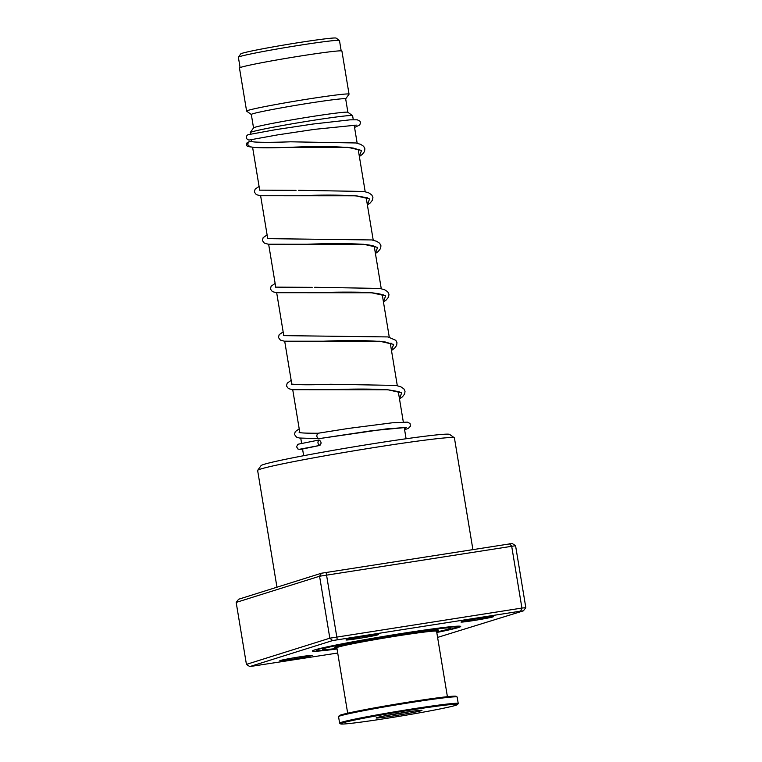 <?xml version="1.0" encoding="UTF-8"?>
<svg xmlns="http://www.w3.org/2000/svg" width="762" height="762" viewBox="0 0 762 762"><rect width="100%" height="100%" fill="white"/><g stroke="black" fill="none" stroke-linecap="round" stroke-linejoin="round"><path stroke-width="1.14" d="M240.097 67.589L238.382 57.255A51.235 1.876 -9.4 0 1 238.411 57.179L240.773 53.883A48.368 1.772 -9.4 0 1 251.46 51.044A48.368 1.772 -9.4 0 1 303.486 41.872A48.368 1.772 -9.4 0 1 336.128 38.1L339.433 40.453A51.235 1.876 -9.4 0 1 339.471 40.519L341.185 50.854M238.411 57.179A51.235 1.876 -9.4 0 1 249.736 54.169A51.235 1.876 -9.4 0 1 304.848 44.453A51.235 1.876 -9.4 0 1 339.433 40.453M250.422 134.169L250.174 132.664A51.911 1.905 -9.4 0 1 250.203 132.588A51.911 1.905 -9.4 0 1 261.671 129.53A51.911 1.905 -9.4 0 1 317.516 119.682A51.911 1.905 -9.4 0 1 352.568 115.643A51.911 1.905 -9.4 0 1 352.615 115.7L353.273 119.682M250.203 132.588L253.575 127.883A47.816 1.753 -9.4 0 1 264.138 125.063A47.816 1.753 -9.4 0 1 315.582 115.995A47.816 1.753 -9.4 0 1 347.863 112.271L352.568 115.643M253.546 127.921L251.317 114.481A47.816 1.753 -9.4 0 1 261.909 111.595A47.816 1.753 -9.4 0 1 314.163 102.403A47.816 1.753 -9.4 0 1 345.672 98.86L349.025 94.221A51.911 1.905 -9.4 0 0 349.044 94.155L341.909 51.044A51.911 1.905 -9.4 0 0 307.705 54.893A51.911 1.905 -9.4 0 0 250.974 64.875A51.911 1.905 -9.4 0 0 239.468 68.009L246.612 111.109A51.911 1.905 -9.4 0 1 258.108 107.975A51.911 1.905 -9.4 0 1 314.839 97.993A51.911 1.905 -9.4 0 1 349.044 94.155M251.327 114.51L246.65 111.176A51.911 1.905 -9.4 0 1 246.612 111.109M473.192 620.611A16.393 0.6 -9.4 0 1 460.991 622.021A16.393 0.6 -9.4 0 1 481.127 618.125A16.393 0.6 -9.4 0 1 493.319 616.668A16.393 0.6 -9.4 0 1 473.192 620.611M292.017 659.311A16.393 0.6 -9.4 0 1 279.825 660.711A16.393 0.6 -9.4 0 1 299.961 656.815A16.393 0.6 -9.4 0 1 312.153 655.368A16.393 0.6 -9.4 0 1 292.017 659.311M358.207 638.527A16.393 0.6 -9.4 0 1 346.015 639.937A16.393 0.6 -9.4 0 1 366.151 636.032A16.393 0.6 -9.4 0 1 378.333 634.584A16.393 0.6 -9.4 0 1 358.207 638.527M257.68 470.325L261.052 465.62A95.631 3.505 -9.4 0 1 378.523 442.865A95.631 3.505 -9.4 0 1 449.618 434.407L454.333 437.769A99.736 3.658 170.6 0 0 380.181 446.599A99.736 3.658 170.6 0 0 257.68 470.325A99.736 3.658 170.6 0 0 257.632 470.468L276.958 587.197M472.888 549.488L454.419 437.893A99.736 3.658 170.6 0 0 454.333 437.769M337.033 648.976A75.143 2.753 -9.4 0 1 312.439 650.986A75.143 2.753 -9.4 0 1 404.774 633.003A75.143 2.753 -9.4 0 1 460.705 626.44A75.143 2.753 -9.4 0 1 436.778 632.47A75.143 2.753 -9.4 0 0 460.705 626.44A75.143 2.753 -9.4 0 0 404.774 633.003A75.143 2.753 -9.4 0 0 312.439 650.986A75.143 2.753 -9.4 0 0 337.033 648.976M464.268 497.576L463.239 491.357M515.569 545.706L319.573 576.234L236.172 602.418L238.62 599.237L321.469 573.224L512.235 543.506L515.569 545.706L525.828 607.666L521.922 608.057L520.627 611.134L332.613 640.566L249.765 666.579L337.709 653.024M236.172 602.418L246.431 664.378L329.832 638.194L521.922 608.057L511.664 546.106L509.473 543.782M321.469 573.224L319.573 576.234L329.832 638.194L332.613 640.566M326.098 572.348L337.252 639.699M437.598 637.413L523.38 610.848L520.627 611.134M246.431 664.378L249.765 666.579M523.38 610.848L525.828 607.666M319.078 439.998L297.961 444.246L296.542 446.761L298.018 449.104L300.828 449.38L319.888 445.408C321.65 443.36 321.373 441.56 319.078 439.998C317.325 442.046 317.592 443.846 319.888 445.408L300.552 449.066M318.745 438.683L299.342 438.007L296.466 437.083L294.484 434.454L295.237 431.644L299.209 428.854M359.369 156.524L362.293 154.391L364.512 151.533L364.893 148.8L363.665 146.333L360.674 144.351L355.902 142.97L290.608 141.808C273.501 142.427 261.328 142.475 254.098 141.951L249.812 141.294L246.831 143.027L246.659 145.304L247.45 146.447L251.241 147.018M356.368 125.12L314.315 129.378L277.654 134.874L249.726 139.932A2.734 2.677 -110 0 1 246.469 137.789A2.734 2.677 -110 0 1 248.469 134.617L276.101 129.588L312.858 124.054L349.987 119.844L357.264 119.805L359.988 121.187L360.531 122.444L359.788 124.958L354.559 127.445M249.812 141.294C246.936 143.599 247.202 145.409 250.622 146.714M404.603 429.73L406.108 427.425L385.686 428.987L318.649 438.693C316.44 437.121 316.249 435.302 318.087 433.245L348.434 428.435L392.182 422.805L407.375 422.129L410.023 423.482L410.48 426.158L408.356 428.349L404.603 429.758M436.312 631.05A52.597 1.924 170.6 0 0 438.464 630.126A52.597 1.924 170.6 0 0 400.183 634.584A52.597 1.924 170.6 0 0 334.68 647.309A52.597 1.924 170.6 0 0 337.014 647.49M436.693 631.927A64.894 2.381 170.6 0 0 450.599 628.117A64.894 2.381 170.6 0 0 403.365 633.613A64.894 2.381 170.6 0 0 322.555 649.31A64.894 2.381 170.6 0 0 336.947 648.443M336.861 647.71L337.537 646.767A49.73 1.819 -9.4 0 1 378.514 638.223A49.73 1.819 -9.4 0 1 435.597 630.536L436.531 631.203A50.549 1.848 170.6 0 0 378.514 639.023A50.549 1.848 170.6 0 0 336.861 647.71A50.549 1.848 170.6 0 0 336.842 647.776L347.672 713.194M447.408 696.687L436.578 631.269A50.549 1.848 170.6 0 0 436.531 631.203M408.67 714.727A59.293 2.172 170.6 0 0 457.533 704.545A59.293 2.172 170.6 0 0 389.449 713.556A59.293 2.172 170.6 0 0 340.614 723.9A59.293 2.172 170.6 0 0 408.67 714.727M340.614 723.9L339.671 723.224A60.112 2.2 -9.4 0 1 339.623 723.157A60.112 2.2 -9.4 0 1 389.182 712.746A60.112 2.2 -9.4 0 1 458.238 703.517A60.112 2.2 -9.4 0 1 458.21 703.602L457.533 704.545M338.576 716.604L339.252 715.661A59.293 2.172 -9.4 0 1 388.115 705.479A59.293 2.172 -9.4 0 1 456.171 696.306L457.114 696.982A60.112 2.2 170.6 0 0 388.115 706.279A60.112 2.2 170.6 0 0 338.576 716.604A60.112 2.2 170.6 0 0 338.557 716.69L339.623 723.157M458.238 703.517L457.162 697.049A60.112 2.2 170.6 0 0 457.114 696.982M402.831 714.375A23.222 0.848 -9.4 0 1 376.161 717.899A23.222 0.848 -9.4 0 1 395.297 713.918A23.222 0.848 -9.4 0 1 421.957 710.327A23.222 0.848 -9.4 0 1 402.831 714.375M386.429 715.508A21.86 0.8 170.6 0 0 402.384 713.013A21.86 0.8 170.6 0 0 411.461 711.365M337.004 648.776A71.047 2.6 -9.4 0 1 325.641 647.481A71.047 2.6 -9.4 0 1 403.784 633.308A71.047 2.6 -9.4 0 1 454.038 626.85A71.047 2.6 -9.4 0 1 436.74 632.26M287.988 147.352L347.691 147.304L361.559 150.419L359.331 156.296M367.541 197.806L367.665 198.511C369.056 198.263 365.589 197.434 357.273 196.005C341.681 194.891 322.288 194.805 299.104 195.758L355.711 195.796L369.58 198.911L367.36 204.787M375.571 246.297L375.685 247.002C376.076 247.24 375.085 245.383 363.083 244.288C347.51 243.392 328.87 243.383 307.143 244.25L363.741 244.288L377.609 247.402L375.39 253.279M383.6 294.789L383.715 295.494L382.333 294.742C378.981 293.484 372.561 292.665 363.083 292.303C348.491 291.951 332.508 292.103 315.154 292.741L371.761 292.779L385.639 295.885L383.419 301.771M391.63 343.281L391.744 343.986L385.286 341.995C370.113 340.357 349.425 340.109 323.212 341.224L379.8 341.262L393.668 344.376L391.439 350.263M399.774 392.468C401.288 392.182 397.478 391.306 388.315 389.858C372.713 388.858 353.673 388.81 331.194 389.715L387.82 389.753L401.688 392.868L399.469 398.755M339.633 645.643L340.138 645.795M303.657 455.714L302.485 448.618M301.59 443.217L300.761 438.226M299.818 432.521L292.732 389.734M291.789 384.029L284.702 341.243M283.759 335.537L276.682 292.76M275.73 287.045L268.653 244.269M267.71 238.554L260.623 195.777M259.68 190.062L252.593 147.266M251.555 141.484L251.317 139.57M347.891 112.3L345.672 98.86M406.098 438.76L404.222 427.453M403.317 421.996L398.297 391.687M397.307 385.696L390.277 343.195M389.277 337.204L382.248 294.703M381.257 288.712L374.218 246.212M373.228 240.23L366.189 197.729M365.198 191.738L358.169 149.238M357.168 143.246L354.178 125.139M454.133 626.84L454.533 626.926C449.304 626.793 428.311 629.479 403.736 633.327C363.436 639.394 317.116 648.795 318.44 649.453L318.792 649.253M406.413 427.434L372.094 430.663L318.697 438.693M358.378 150.533L359.226 149.723M359.635 150.019L353.177 148.038C338.004 146.399 317.306 146.142 291.084 147.266C274.472 147.876 262.185 147.942 254.213 147.466L249.717 146.704M296.027 190.367L259.309 190.148M366.408 199.025L367.255 198.215M375.428 253.508L378.181 251.508L380.571 248.507L380.952 245.783L379.657 243.24L376.723 241.325L371.951 239.944L267.338 238.639M374.437 247.517L375.285 246.707M312.163 287.35L275.358 287.131M382.457 296.008L383.315 295.199M391.478 350.491L394.554 348.215L396.621 345.491L397.002 342.757L395.783 340.3L388.01 336.928L283.388 335.623M390.487 344.5L391.335 343.691M399.507 398.974L402.431 396.84L404.651 393.983L405.032 391.249L403.803 388.782L400.802 386.801L396.05 385.42L330.718 384.258C311.048 385 298.19 384.943 292.122 384.096L291.417 384.115M398.516 392.992L399.364 392.182M318.211 433.235C306.01 433.283 299.637 432.968 299.104 432.292L299.447 432.606M259.07 186.404L255.099 189.195L254.337 192.005L256.318 194.634L260.347 195.739L299.104 195.758M298.628 190.3L363.931 191.462L368.694 192.834L371.694 194.824L372.923 197.291L372.542 200.025L370.322 202.873L367.398 205.016M267.1 234.896L263.128 237.687L262.366 240.497L264.347 243.126L268.367 244.231L307.143 244.25M275.13 283.388L271.158 286.179L270.396 288.988L272.377 291.608L276.396 292.722L315.154 292.741M314.677 287.274L379.99 288.436L384.753 289.817L387.753 291.808L388.972 294.275L388.601 296.999L386.372 299.857L383.457 302M283.159 331.87L279.187 334.661L278.425 337.48L280.406 340.1L284.417 341.205L323.212 341.224M291.179 380.362L287.207 383.153L286.455 385.972L288.436 388.591L292.456 389.696L331.194 389.715M450.599 628.117L450.428 627.097M322.555 649.31L322.383 648.291"/></g></svg>
